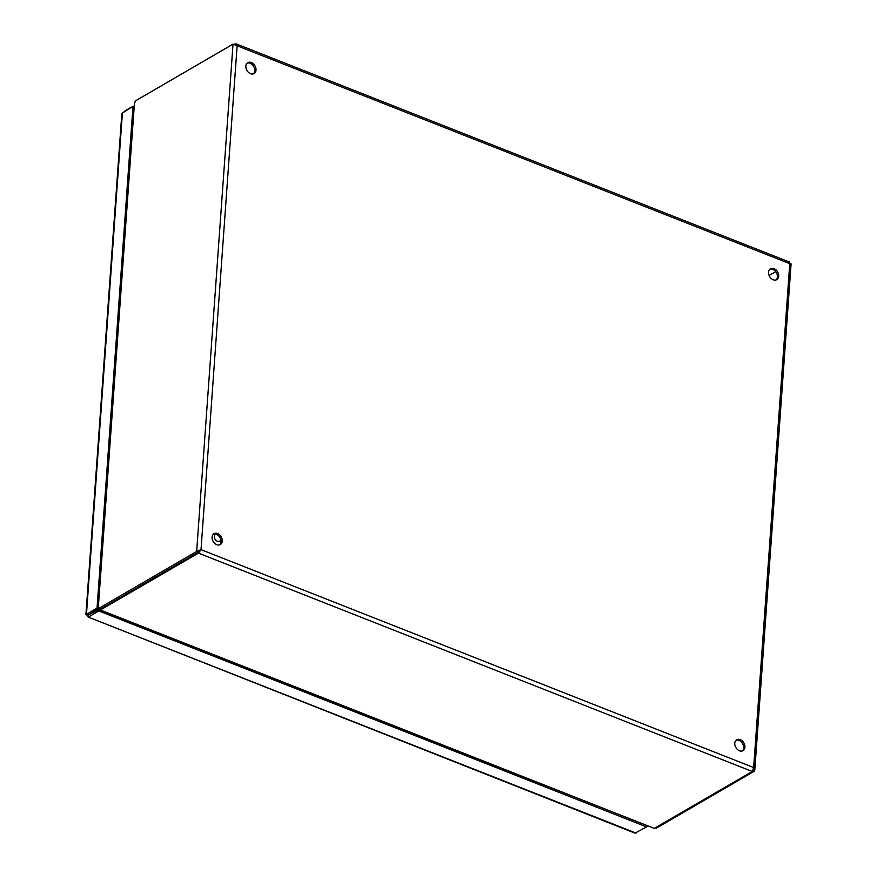 <?xml version="1.0" encoding="UTF-8"?>
<svg xmlns="http://www.w3.org/2000/svg" width="877" height="877" viewBox="0 0 877 877"><rect width="100%" height="100%" fill="white"/><g stroke="black" fill="none" stroke-linecap="round" stroke-linejoin="round"><path stroke-width="1.32" d="M776.112 279.927A6.292 4.626 59.8 0 0 777.11 274.282A6.292 4.626 59.8 0 0 772.758 269.349A6.292 4.626 59.8 0 0 769.863 269.184M774.007 268.625A6.292 4.626 -120.2 0 1 778.491 274.019A6.292 4.626 -120.2 0 1 776.781 279.631A6.292 4.626 -120.2 0 1 769.622 276.518A6.292 4.626 -120.2 0 1 770.444 268.746A6.292 4.626 -120.2 0 1 774.007 268.625M742.348 750.953A6.292 4.626 59.8 0 0 743.345 745.307A6.292 4.626 59.8 0 0 738.993 740.374A6.292 4.626 59.8 0 0 736.099 740.199M740.254 739.64A6.292 4.626 -120.2 0 1 744.726 745.044A6.292 4.626 -120.2 0 1 743.016 750.657A6.292 4.626 -120.2 0 1 735.858 747.533A6.292 4.626 -120.2 0 1 736.68 739.771A6.292 4.626 -120.2 0 1 740.254 739.64M253.431 73.843A6.292 4.626 59.8 0 0 254.418 68.198A6.292 4.626 59.8 0 0 250.077 63.265A6.292 4.626 59.8 0 0 247.171 63.089M251.326 62.53A6.292 4.626 -120.2 0 1 255.799 67.935A6.292 4.626 -120.2 0 1 254.1 73.547A6.292 4.626 -120.2 0 1 246.93 70.423A6.292 4.626 -120.2 0 1 247.763 62.662A6.292 4.626 -120.2 0 1 251.326 62.53M219.667 544.869A6.292 4.626 59.8 0 0 220.653 539.212A6.292 4.626 59.8 0 0 216.312 534.279A6.292 4.626 59.8 0 0 213.407 534.115M217.562 533.556A6.292 4.626 -120.2 0 1 222.045 538.949A6.292 4.626 -120.2 0 1 220.335 544.573A6.292 4.626 -120.2 0 1 213.166 541.449A6.292 4.626 -120.2 0 1 213.999 533.676A6.292 4.626 -120.2 0 1 217.562 533.556M99.814 608.748L100.68 610.107L654.253 828.381L99.868 610.293L198.454 553.124L201.008 549.638L196.656 551.447L98.772 608.386L100.493 609.066L198.377 552.126L196.656 551.447L233.03 44.113L237.13 45.779L236.088 43.85L234.247 44.321M134.455 103.168L98.29 607.772L134.455 103.168M98.772 608.386L98.86 607.169L99.583 608.375M654.253 828.381L752.269 771.486L198.454 553.124L198.553 551.786M655.371 827.844L656.303 828.217L754.187 771.267L754.823 769.666L753.65 767.539L752.269 771.486M100.636 608.978L100.559 610.063M234.904 44.53L234.948 43.905M775.728 271.662L769.118 275.51M233.03 44.113L135.135 101.063L135.047 102.28M788.763 262.267L790.561 263.944M791.087 263.856L754.812 769.863M752.861 770.751L754.187 771.267M198.586 551.238L201.008 549.638L753.65 767.539L789.771 263.681L237.13 45.779L201.008 549.638M198.377 552.126L200.022 550.208M130.903 107.378L124.216 111.423M646.645 826.781L647.566 826.244M88.445 614.689L87.174 615.643L88.292 617.101L98.86 610.951L646.634 826.934L634.959 833.139M634.981 833.15L88.292 617.101L636.066 833.073M88.292 617.101L88.424 614.909L99.638 609.329M646.7 825.904L646.634 826.934M98.991 609.066L98.86 610.951M121.848 113.396L132.997 106.303L97.04 608.013L85.913 614.711L121.848 113.396M98.783 608.397L88.424 614.909L86.472 614.152L87.174 615.643M98.761 608.682L97.04 608.013M134.203 106.786L132.997 106.303M215.885 534.137L215.578 534.312A3.957 2.905 59.8 0 0 214.503 537.842A3.957 2.905 59.8 0 0 217.321 541.241A3.957 2.905 59.8 0 0 219.557 541.153L220.927 540.364M122.44 112.453L86.472 614.152M789.717 263.615L790.462 263.813M789.475 262.048L236.077 43.85"/></g></svg>
